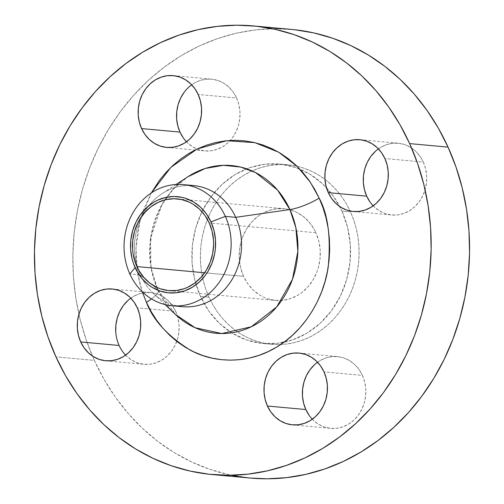 <?xml version="1.0" encoding="UTF-8"?>
<svg xmlns="http://www.w3.org/2000/svg" width="504" height="504" viewBox="0 0 504 504"><rect width="100%" height="100%" fill="white"/><g stroke="black" fill="none" stroke-linecap="round" stroke-linejoin="round"><path stroke-width="0.38" stroke-dasharray="2.52 1.89" d="M186.461 141.769A36.042 31.702 -84.8 0 0 204.983 150.935A36.042 31.702 -84.8 0 0 230.24 140.446A36.042 31.702 -84.8 0 0 236.571 97.984L198.167 94.456L236.571 97.984L238.839 104.498L239.923 111.415L239.797 118.472L238.455 125.402L235.96 131.928L232.394 137.806L227.903 142.815L222.661 146.752L216.865 149.468L210.735 150.866L204.517 150.885L198.437 149.53L192.742 146.847L187.639 142.941L183.33 137.964M125.59 355.131A36.042 31.702 -84.8 0 0 144.119 364.298A36.042 31.702 -84.8 0 0 173.565 348.106A36.042 31.702 -84.8 0 0 175.707 311.346L137.296 307.824L175.707 311.346L177.969 317.86L179.059 324.778L178.926 331.84L177.591 338.764L175.09 345.29L171.524 351.175L167.038 356.177L161.79 360.114L155.994 362.836L149.871 364.228L143.646 364.253L137.573 362.893L131.872 360.209L126.775 356.303L122.466 351.326L119.114 345.467L116.852 338.959L115.763 332.035M312.31 419.202A36.042 31.702 -84.8 0 0 330.838 428.369A36.042 31.702 -84.8 0 0 360.284 412.178A36.042 31.702 -84.8 0 0 362.426 375.417L324.015 371.895L362.426 375.417L364.688 381.931L365.778 388.849L365.646 395.911L364.31 402.835L361.809 409.368L358.243 415.246L353.758 420.248L348.51 424.185L342.714 426.907L336.59 428.305L330.366 428.324L324.293 426.964L318.591 424.28L313.494 420.38L309.185 415.403M373.18 205.84A36.042 31.702 -84.8 0 0 391.702 215.006A36.042 31.702 -84.8 0 0 421.155 198.815A36.042 31.702 -84.8 0 0 423.291 162.055L384.886 158.533L423.291 162.055L425.552 168.569L426.642 175.487L426.516 182.542L425.174 189.472L422.68 195.999L419.114 201.883L414.622 206.886L409.38 210.823L403.584 213.545L397.454 214.937L391.236 214.956L385.157 213.602L379.462 210.918L374.359 207.012L370.049 202.035M151.528 298.929A27.033 6.98 155.6 0 0 158.243 290.027A27.033 6.98 155.6 0 0 157.664 289.277L175.247 314.294A84.206 74.075 -84.8 0 1 157.664 289.277L140.238 274.919L129.849 273.962L140.238 274.919A60.82 53.5 95.2 0 1 137.586 268.034A60.82 53.5 -84.8 0 0 140.238 274.919L157.664 289.277A27.033 6.98 -24.4 0 1 158.243 290.027A27.033 6.98 -24.4 0 1 151.528 298.929M193.542 185.56A60.82 53.5 -84.8 0 0 142.418 215.41A60.82 53.5 -84.8 0 0 137.586 268.034A60.82 53.5 95.2 0 1 142.418 215.41A60.82 53.5 95.2 0 1 162.049 193.668A60.82 53.5 95.2 0 1 188.326 185.377M187.86 176.778A84.206 74.075 -84.8 0 0 164.839 199.924A84.206 74.075 -84.8 0 0 157.664 289.277L150.98 267.404L150.551 238.027L161.979 204.555L173.263 189.17L187.86 176.778C154.728 196.673 139.507 251.918 158.225 289.989C162.603 299.54 168.279 307.642 175.247 314.294M291.784 29.453A225.25 198.141 -84.8 0 0 108.965 128.596A225.25 198.141 -84.8 0 0 92.421 356.019A225.25 198.141 -84.8 0 0 94.355 360.398L55.95 356.876L94.355 360.398L104.019 379.31L115.29 397.013L128.066 413.33L142.216 428.116L157.613 441.227L174.101 452.523L191.526 461.91L209.714 469.293L228.501 474.598L250.501 478.063M208.996 297.202L200.466 296.415A90.103 79.254 95.2 0 1 205.808 204.517A90.103 79.254 95.2 0 1 279.437 164.039A90.103 79.254 95.2 0 1 299.786 169.054A90.103 79.254 95.2 0 1 326.46 187.702A90.103 79.254 95.2 0 1 339.709 206.52A90.103 79.254 95.2 0 1 341.945 211.107L350.475 211.888A90.103 79.254 -84.8 0 0 287.973 164.821A90.103 79.254 -84.8 0 0 214.345 205.304A90.103 79.254 -84.8 0 0 208.996 297.202L212.864 304.762L217.375 311.844L222.484 318.37L228.142 324.286L234.303 329.528L240.899 334.051L247.867 337.806L255.144 340.754L262.66 342.877L270.333 344.15L278.101 344.56L285.888 344.1L293.612 342.783L301.203 340.609L308.587 337.611L315.693 333.812L322.459 329.251L328.803 323.971L334.681 318.018L340.03 311.453L344.799 304.347L348.938 296.755L352.409 288.761L355.188 280.432L357.229 271.858L358.533 263.119L359.075 254.293L358.854 245.473L357.871 236.735L356.133 228.173L353.663 219.864L350.475 211.888L346.613 204.328L342.103 197.247L336.993 190.72L331.336 184.804L325.174 179.563L318.578 175.039L311.611 171.284L304.334 168.336L296.818 166.213L289.145 164.94L281.371 164.531L273.59 164.991L265.866 166.307L258.275 168.481L250.885 171.48L243.779 175.279L237.019 179.84L230.674 185.126L224.797 191.073L219.448 197.637L214.679 204.744L210.54 212.335L207.068 220.33L204.29 228.659L202.243 237.233L200.945 245.971L200.403 254.797L200.624 263.617L201.606 272.355L203.345 280.917L205.815 289.227L208.996 297.202A90.103 79.254 -84.8 0 0 271.505 344.27A90.103 79.254 -84.8 0 0 345.133 303.786A90.103 79.254 -84.8 0 0 350.475 211.888L341.945 211.107A90.103 79.254 95.2 0 1 283.897 342.26A90.103 79.254 95.2 0 1 262.968 343.489A90.103 79.254 95.2 0 1 200.466 296.415L208.996 297.202M315.901 232.741L209.217 222.951L315.901 232.741A46.059 40.515 -84.8 0 0 283.947 208.681A46.059 40.515 -84.8 0 0 246.311 229.37A46.059 40.515 -84.8 0 0 243.577 276.349A46.059 40.515 -84.8 0 0 275.531 300.409A46.059 40.515 -84.8 0 0 313.167 279.72A46.059 40.515 -84.8 0 0 315.901 232.741L318.793 241.063L320.185 249.908L320.021 258.93L318.308 267.781L316.89 272.034L312.997 280.003L307.824 286.99L301.575 292.736L298.122 295.067L290.714 298.544L282.883 300.327L274.932 300.353L267.164 298.62L263.447 297.108L259.881 295.187L253.361 290.197L247.855 283.834L243.577 276.349L204.643 272.777L243.577 276.349L240.685 268.027L239.293 259.182L239.457 250.16L241.17 241.309L242.588 237.056L246.481 229.087L251.654 222.1L257.903 216.355L261.356 214.024L268.764 210.546L276.595 208.763L284.546 208.738L288.471 209.387L296.031 211.982L302.967 216.216L309.009 221.917L313.923 228.873L315.901 232.741M294.714 29.749L275.291 28.722L255.83 29.868L236.515 33.169L217.539 38.6L199.08 46.097L181.308 55.591L164.411 67.001L148.535 80.205L133.844 95.08L120.475 111.485L108.562 129.263L98.211 148.233L89.523 168.223L82.587 189.038L77.471 210.477L74.22 232.331L72.859 254.394L73.414 276.444L75.877 298.28L80.218 319.687L86.398 340.465L94.355 360.398A225.25 198.141 -84.8 0 0 231.512 475.247M184.162 92.282L188.654 87.274L193.895 83.336L199.691 80.615L205.821 79.222L212.039 79.204L218.119 80.558L223.814 83.242L228.917 87.148L233.226 92.125L236.571 97.984A36.042 31.702 -84.8 0 0 211.573 79.153A36.042 31.702 -84.8 0 0 191.69 84.798M127.783 300.636L133.025 296.698L138.821 293.983L144.95 292.585L151.168 292.566L157.248 293.92L162.943 296.604L168.046 300.51L172.355 305.487L175.707 311.346A36.042 31.702 -84.8 0 0 150.702 292.522A36.042 31.702 -84.8 0 0 130.82 298.16M314.502 364.713L319.744 360.776L325.54 358.054L331.67 356.656L337.888 356.637L343.967 357.998L349.663 360.681L354.766 364.581L359.075 369.558L362.426 375.417A36.042 31.702 -84.8 0 0 337.422 356.593A36.042 31.702 -84.8 0 0 317.539 362.231M375.373 151.345L380.614 147.407L386.411 144.692L392.54 143.293L398.759 143.275L404.838 144.629L410.533 147.313L415.636 151.219L419.945 156.196L423.291 162.055A36.042 31.702 -84.8 0 0 398.292 143.224A36.042 31.702 -84.8 0 0 378.409 148.869M341.945 211.107L347.596 227.392L350.318 244.686L349.996 262.332L346.651 279.651L340.402 295.974L331.493 310.672L320.273 323.184L307.163 333.031L292.666 339.828L277.351 343.319L261.803 343.369L246.607 339.973L232.363 333.27L219.612 323.505L208.839 311.062L200.466 296.415L194.809 280.136L192.087 262.836L192.408 245.19L195.76 227.871L202.003 211.554L210.911 196.85L222.138 184.338L235.248 174.497L249.738 167.693L265.054 164.203L280.608 164.153L295.798 167.548L310.042 174.258L322.799 184.023L333.566 196.466L341.945 211.107M151.294 192.956L144.049 208.454L140.66 218.623L138.165 229.093L136.571 239.772L135.91 250.545L136.181 261.318L137.384 271.984L139.501 282.442L142.229 291.728L137.384 271.996L135.979 248.163L139.992 221.061L151.294 192.956M177.263 305.922A60.82 53.5 95.2 0 1 152.933 292.988A60.82 53.5 95.2 0 1 140.238 274.919A60.82 53.5 -84.8 0 0 177.263 305.922M166.578 147.407L204.983 150.935M105.708 360.776L144.119 364.298M292.427 424.847L330.838 428.369M353.298 211.478L391.702 215.006M176.072 184.496L162.049 193.668M287.973 164.821L279.437 164.039M168.84 290.625L275.531 300.409M177.263 198.891L283.947 208.681M271.505 344.27L262.968 343.489M165.054 304.561L152.933 292.988M359.881 139.703L398.292 143.224M299.017 353.065L337.422 356.593M112.297 288.994L150.702 292.522M173.162 75.632L211.573 79.153"/><path stroke-width="0.76" d="M183.33 137.964L179.985 132.105L141.574 128.583A36.042 31.702 95.2 0 1 143.716 91.823A36.042 31.702 95.2 0 1 173.162 75.632A36.042 31.702 95.2 0 1 198.167 94.456L194.815 88.597L190.506 83.62L185.409 79.72L179.708 77.036L173.634 75.676L167.41 75.695L161.286 77.093L155.49 79.815L150.242 83.752L145.757 88.754L142.191 94.632L139.69 101.165L138.354 108.089L138.222 115.151L139.312 122.069L141.574 128.583L144.925 134.442L149.234 139.419L154.337 143.319L160.033 146.002L166.112 147.363L172.33 147.344L178.46 145.946L184.256 143.224L189.498 139.287L193.99 134.285L197.549 128.407L200.05 121.873L201.386 114.95L201.518 107.888L200.428 100.97L198.167 94.456A36.042 31.702 95.2 0 1 196.031 131.216A36.042 31.702 95.2 0 1 166.578 147.407A36.042 31.702 95.2 0 1 141.574 128.583L179.985 132.105A36.042 31.702 -84.8 0 0 186.461 141.769M130.82 298.16A36.042 31.702 -84.8 0 0 119.114 345.467L80.709 341.945A36.042 31.702 95.2 0 1 82.845 305.185A36.042 31.702 95.2 0 1 112.297 288.994A36.042 31.702 95.2 0 1 137.296 307.824L133.951 301.965L129.641 296.988L124.538 293.082L118.843 290.399L112.764 289.044L106.546 289.063L100.416 290.455L94.62 293.177L89.378 297.114L84.886 302.117L81.32 308.001L78.826 314.527L77.484 321.457L77.358 328.514L78.448 335.431L80.709 341.945L84.055 347.804L88.364 352.781L93.467 356.687L99.162 359.371L105.242 360.725L111.46 360.706L117.59 359.308L123.385 356.593L128.627 352.655L133.119 347.647L136.685 341.769L139.18 335.242L140.522 328.312L140.648 321.256L139.558 314.332L137.296 307.824A36.042 31.702 95.2 0 1 135.16 344.579A36.042 31.702 95.2 0 1 105.708 360.776A36.042 31.702 95.2 0 1 80.709 341.945L119.114 345.467A36.042 31.702 -84.8 0 0 125.59 355.131M309.185 415.403L305.834 409.544L267.429 406.016A36.042 31.702 95.2 0 1 269.564 369.262A36.042 31.702 95.2 0 1 299.017 353.065A36.042 31.702 95.2 0 1 324.015 371.895L320.67 366.036L316.361 361.059L311.258 357.153L305.563 354.469L299.483 353.115L293.265 353.134L287.135 354.533L281.339 357.248L276.098 361.185L271.606 366.194L268.04 372.072L265.545 378.599L264.203 385.529L264.077 392.584L265.161 399.502L267.429 406.016L270.774 411.875L275.083 416.852L280.186 420.758L285.881 423.442L291.961 424.796L298.179 424.777L304.309 423.385L310.105 420.664L315.346 416.726L319.838 411.718L323.404 405.84L325.899 399.313L327.241 392.383L327.367 385.327L326.277 378.409L324.015 371.895A36.042 31.702 95.2 0 1 321.88 408.656A36.042 31.702 95.2 0 1 292.427 424.847A36.042 31.702 95.2 0 1 267.429 406.016L305.834 409.544A36.042 31.702 -84.8 0 0 312.31 419.202M370.049 202.035L366.704 196.176L328.293 192.654A36.042 31.702 95.2 0 1 330.435 155.893A36.042 31.702 95.2 0 1 359.881 139.703A36.042 31.702 95.2 0 1 384.886 158.533L381.534 152.674L377.225 147.697L372.128 143.791L366.427 141.107L360.354 139.747L354.129 139.772L348.006 141.164L342.21 143.886L336.962 147.823L332.476 152.825L328.91 158.71L326.409 165.236L325.074 172.16L324.941 179.222L326.031 186.14L328.293 192.654L331.645 198.513L335.954 203.49L341.057 207.396L346.752 210.08L352.831 211.434L359.05 211.415L365.179 210.017L370.976 207.302L376.217 203.364L380.709 198.356L384.269 192.478L386.77 185.951L388.105 179.021L388.238 171.965L387.148 165.041L384.886 158.533A36.042 31.702 95.2 0 1 382.75 195.287A36.042 31.702 95.2 0 1 353.298 211.478A36.042 31.702 95.2 0 1 328.293 192.654L366.704 196.176A36.042 31.702 -84.8 0 0 373.18 205.84M146.412 302.324A27.033 6.98 155.6 0 0 151.528 298.929A27.033 6.98 -24.4 0 1 146.412 302.324L151.131 311.567L156.637 320.21L162.874 328.186L169.791 335.406L177.307 341.806L185.365 347.325L193.876 351.912L202.759 355.522L211.938 358.111L221.313 359.661L230.801 360.165L240.307 359.604L249.738 357.991L259.012 355.339L268.027 351.679L276.709 347.036L284.962 341.466L292.717 335.015L299.893 327.751L306.426 319.738L312.247 311.056L317.299 301.783L321.539 292.018L324.929 281.856L327.43 271.379L329.017 260.707L329.679 249.934L329.408 239.161L328.211 228.488L326.088 218.037L323.07 207.887L319.183 198.148C327.965 214.276 330.989 237.113 328.249 266.647C324.425 295.426 306.205 329.742 276.709 347.036C247.558 365.104 212.719 362.786 190.033 349.99C167.429 335.733 152.888 319.845 146.412 302.324L142.229 291.728L146.412 302.324M188.326 185.377A60.82 53.5 95.2 0 1 235.74 217.331L225.345 216.38A60.82 53.5 95.2 0 1 221.735 278.41A60.82 53.5 95.2 0 1 172.04 305.739A60.82 53.5 95.2 0 1 129.849 273.962A60.82 53.5 95.2 0 1 133.459 211.932A60.82 53.5 95.2 0 1 183.154 184.609A60.82 53.5 95.2 0 1 225.345 216.38A60.82 53.5 -84.8 0 0 153.323 191.665A60.82 53.5 -84.8 0 0 129.849 273.962L135.122 267.624A48.315 42.5 95.2 0 1 153.77 202.255A48.315 42.5 95.2 0 1 210.981 221.886L225.345 216.38L235.74 217.331L289.894 209.544A84.206 74.075 -84.8 0 1 269.476 314.446A84.206 74.075 -84.8 0 1 175.247 314.294L195.086 327.726L221.735 333.541L251.288 326.787L276.728 306.892L292.471 279.304L297.864 251.351L295.854 227.676L289.894 209.544A27.033 6.98 155.6 0 0 319.183 198.148L314.464 188.912L308.958 180.262L302.715 172.292L295.804 165.073L288.282 158.666L280.23 153.147L271.719 148.56L262.83 144.957L253.657 142.367L244.282 140.811L234.795 140.314L225.288 140.874L215.851 142.487L206.583 145.133L197.562 148.8L188.887 153.436L180.627 159.012L172.878 165.457L165.703 172.727L159.169 180.741L151.294 192.956L170.862 167.359L197.159 148.989L226.554 140.736L254.791 142.626L278.756 152.271L297.215 166.433L310.382 182.335L319.183 198.148A27.033 6.98 -24.4 0 1 289.894 209.544A84.206 74.075 -84.8 0 0 187.86 176.778L176.072 184.496M187.86 176.778L205.286 168.456L223.385 165.318L240.534 167.032L255.559 172.576L277.553 190.058L289.894 209.544L235.74 217.331A60.82 53.5 -84.8 0 0 193.542 185.56L183.154 184.609M250.501 478.063L267.12 478.8L286.574 477.653L305.89 474.352L324.866 468.928L343.331 461.431L361.097 451.93L378 440.527L393.87 427.323L408.561 412.442L421.93 396.037L433.849 378.265L444.2 359.289L452.882 339.299L459.818 318.484L464.94 297.045L468.191 275.197L469.545 253.134L468.991 231.078L466.534 209.242L462.193 187.834L456.013 167.063L448.05 147.124A225.25 198.141 -84.8 0 0 291.784 29.453L253.38 25.931A225.25 198.141 95.2 0 1 409.645 143.602L448.05 147.124L438.392 128.218L427.115 110.515L414.345 94.191L400.189 79.405L384.791 66.301L368.304 54.999L350.879 45.612L332.69 38.235L313.904 32.924L294.714 29.749M231.512 475.247A225.25 198.141 -84.8 0 0 250.62 478.069A225.25 198.141 -84.8 0 0 434.687 376.872A225.25 198.141 -84.8 0 0 448.05 147.124L409.645 143.602A225.25 198.141 95.2 0 1 396.276 373.344A225.25 198.141 95.2 0 1 212.216 474.548A225.25 198.141 95.2 0 1 55.95 356.876A225.25 198.141 95.2 0 1 69.313 127.128A225.25 198.141 95.2 0 1 253.38 25.931M209.217 222.951A46.059 40.515 95.2 0 1 206.482 269.93A46.059 40.515 95.2 0 1 168.84 290.625A46.059 40.515 95.2 0 1 136.893 266.559L204.643 272.777L136.893 266.559A46.059 40.515 95.2 0 1 139.621 219.58A46.059 40.515 95.2 0 1 177.263 198.891A46.059 40.515 95.2 0 1 209.217 222.951L204.933 215.466L199.427 209.103L192.906 204.114L189.347 202.192L181.787 199.597L173.886 198.74L165.961 199.647L158.306 202.293L151.213 206.564L144.963 212.31L139.797 219.297L137.68 223.178L134.486 231.519L132.773 240.37L132.609 249.392L133.113 253.858L135.261 262.483L138.865 270.428L143.785 277.383L149.827 283.091L156.757 287.318L160.48 288.83L168.248 290.562L176.198 290.537L184.023 288.754L187.803 287.217L194.891 282.946L201.14 277.2L206.312 270.213L210.2 262.244L212.669 253.607L213.608 244.629L213.494 240.118L212.102 231.273L209.217 222.951M191.69 84.798A36.042 31.702 -84.8 0 0 179.985 132.105L177.723 125.59L176.633 118.673L176.759 111.617L178.101 104.687L180.596 98.16L184.162 92.282M115.763 332.035L115.895 324.979L117.23 318.049L119.732 311.522L123.291 305.644L127.783 300.636M317.539 362.231A36.042 31.702 -84.8 0 0 305.834 409.544L303.572 403.03L302.482 396.113L302.614 389.05L303.95 382.126L306.451 375.593L310.01 369.716L314.502 364.713M378.409 148.869A36.042 31.702 -84.8 0 0 366.704 196.176L364.442 189.668L363.353 182.744L363.479 175.688L364.82 168.758L367.315 162.231L370.881 156.353L375.373 151.345M409.645 143.602L417.602 163.535L423.782 184.313L428.123 205.72L430.586 227.556L431.141 249.606L429.78 271.669L426.529 293.523L421.413 314.962L414.477 335.777L405.789 355.767L395.438 374.737L383.525 392.515L370.156 408.92L355.465 423.795L339.589 437L322.692 448.409L304.92 457.903L286.461 465.4L267.485 470.831L248.17 474.132L228.709 475.278L209.286 474.251L190.096 471.076L171.31 465.765L153.121 458.388L135.696 449.001L119.209 437.699L103.811 424.595L89.655 409.809L76.885 393.485L65.608 375.782L55.95 356.876L47.987 336.937L41.807 316.166L37.466 294.758L35.009 272.922L34.455 250.866L35.809 228.803L39.06 206.955L44.182 185.516L51.118 164.701L59.8 144.711L70.15 125.735L82.07 107.963L95.439 91.558L110.13 76.677L126 63.473L142.903 52.07L160.669 42.569L179.134 35.072L198.11 29.648L217.426 26.347L236.88 25.2L256.303 26.221L275.499 29.402L294.286 34.707L312.474 42.09L329.899 51.477L346.387 62.773L361.784 75.883L375.934 90.67L388.71 106.987L399.981 124.69L409.645 143.602M235.74 217.331A60.82 53.5 95.2 0 1 230.593 281.812A60.82 53.5 95.2 0 1 177.263 305.922A60.82 53.5 -84.8 0 0 182.429 306.69A60.82 53.5 -84.8 0 0 232.13 279.367A60.82 53.5 -84.8 0 0 235.74 217.331M129.849 273.962A60.82 53.5 -84.8 0 0 201.871 298.677A60.82 53.5 -84.8 0 0 225.345 216.38L210.981 221.886A48.315 42.5 95.2 0 1 192.333 287.261A48.315 42.5 95.2 0 1 135.122 267.624L129.849 273.962M210.981 221.886L214.017 230.618L215.473 239.891L215.303 249.354L214.603 254.041L212.02 263.101L207.938 271.461L205.38 275.272L199.363 281.982L192.333 287.261L184.565 290.902L176.35 292.774L168.008 292.805L159.863 290.984L152.227 287.387L148.686 284.962L142.349 278.983L137.195 271.681L133.415 263.353L132.086 258.899L130.63 249.619L130.801 240.156L132.596 230.876L135.948 222.119L140.723 214.238L146.74 207.528L153.77 202.255L157.582 200.214L165.614 197.442L173.93 196.491L182.209 197.392L186.241 198.526L193.876 202.123L200.718 207.358L206.489 214.03L210.981 221.886M250.62 478.069L212.216 474.548M175.247 314.294L165.054 304.561M182.429 306.69L172.04 305.739"/></g></svg>
